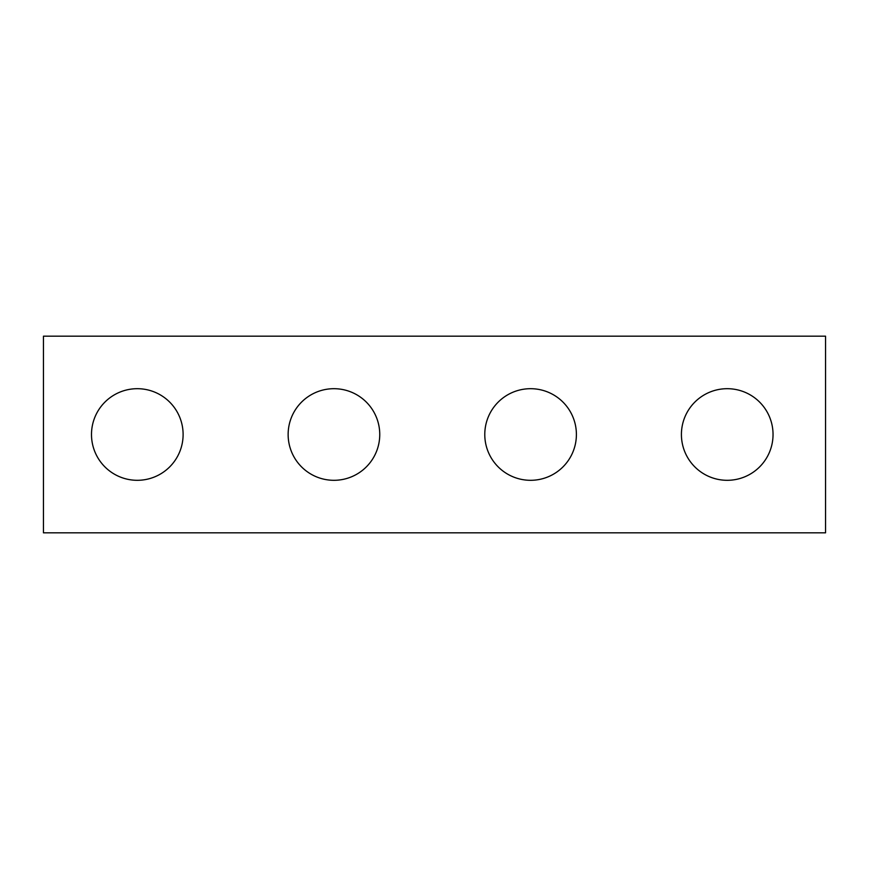 <?xml version="1.0" encoding="UTF-8"?>
<svg xmlns="http://www.w3.org/2000/svg" width="869" height="869" viewBox="0 0 869 869"><rect width="100%" height="100%" fill="white"/><g stroke="black" fill="none" stroke-linecap="round" stroke-linejoin="round"><path stroke-width="1.3" d="M825.55 532.816L43.45 532.816L43.45 336.184L825.55 336.184L825.55 532.816M183.109 434.5A45.807 45.807 0 0 0 137.302 388.693A45.807 45.807 0 0 0 91.495 434.5A45.807 45.807 0 0 0 137.302 480.307A45.807 45.807 0 0 0 183.109 434.5M379.753 434.5A45.807 45.807 0 0 0 333.946 388.693A45.807 45.807 0 0 0 288.139 434.5A45.807 45.807 0 0 0 333.946 480.307A45.807 45.807 0 0 0 379.753 434.5M576.397 434.5A45.807 45.807 0 0 0 530.59 388.693A45.807 45.807 0 0 0 484.783 434.5A45.807 45.807 0 0 0 530.59 480.307A45.807 45.807 0 0 0 576.397 434.5M773.041 434.5A45.807 45.807 0 0 0 727.234 388.693A45.807 45.807 0 0 0 681.415 434.5A45.807 45.807 0 0 0 727.234 480.307A45.807 45.807 0 0 0 773.041 434.5"/></g></svg>

